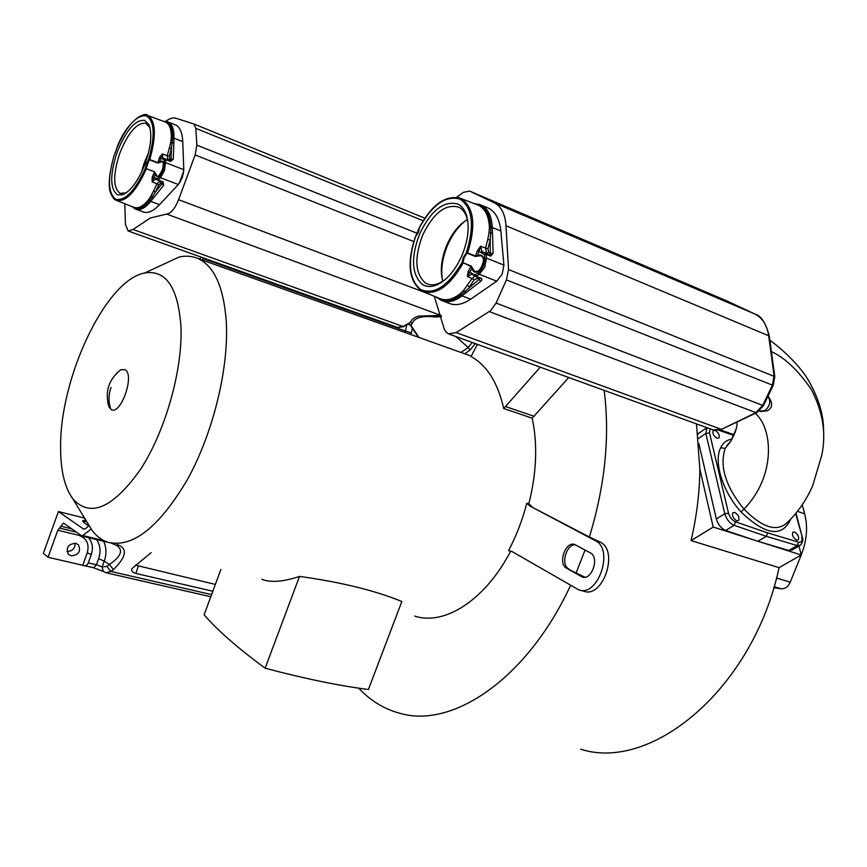 <?xml version="1.0" encoding="UTF-8"?>
<svg xmlns="http://www.w3.org/2000/svg" width="867" height="867" viewBox="0 0 867 867"><rect width="100%" height="100%" fill="white"/><g stroke="black" fill="none" stroke-linecap="round" stroke-linejoin="round"><path stroke-width="1.3" d="M412.269 328.56L411.392 332.906L405.366 330.977L406.818 324.865M203.138 257.824L202.325 260.089M91.111 529.043L82.062 536.077L63.54 523.05L57.807 530.257L48.043 557.275L43.35 553.276L58.403 511.573L83.72 529.152L85.681 528.523L88.965 525.716M200.678 256.946L199.865 259.211M58.403 511.573L84.587 518.076M86.321 521.11C82.799 520.016 81.834 520.341 83.438 522.107L88.705 525.944M85.8 520.081L85.118 520.308M86.386 521.034L83.438 522.107M215.363 584.423L135.382 565.132M75.126 543.175C75.104 548.508 72.384 551.282 66.965 551.477M211.591 594.61L110.878 571.44L105.915 572.719L103.119 571.375L102.013 566.845L103.455 571.613M103.119 571.386L93.625 567.766L96.421 564.764L102.013 566.845M48.043 557.275L82.744 565.251C85.356 566.379 87.188 565.587 88.261 562.878L96.421 564.764L98.6 558.749L104.257 561.122L102.143 566.91L106.879 566.379L110.878 571.44L113.436 569.597L109.415 564.525C121.196 556.354 123.58 549.981 116.59 545.419L116.33 545.256M75.689 543.284C68.168 544.021 65.708 547.673 68.33 554.251L71.137 555.855C78.702 555.064 81.13 551.379 78.398 544.812L75.689 543.284M59.996 528.209L76.502 532.197M88.38 537.605C92.466 542.352 93.441 548.009 91.284 554.555L88.261 562.878M117.262 544.519C127.839 548.367 126.571 556.733 113.436 569.597M212.827 591.261L135.913 573.455C132.098 572.144 130.819 570.475 132.077 568.459L151.14 552.669M103.672 541.279C106.478 547.478 106.674 554.089 104.257 561.122L109.426 564.525L106.879 566.379M86.83 521.761L92.14 530.463C96.562 536.294 101.775 540.217 107.779 542.243C132.651 548.323 159.311 527.223 187.771 478.952C213.455 432.145 229.061 367.521 226.254 321.267C223.653 286.977 214.236 266.071 198.001 258.539C192.16 256.014 185.852 255.516 179.09 257.055L160.839 265.508M414.74 616.09C444.327 626.007 485.217 600.213 510.63 551.217L508.582 550.643C516.342 535.839 522.411 520.048 526.789 503.272L528.827 503.89C535.958 475.506 537.507 449.128 533.465 424.743L532.175 418.176L568.774 377.524M540.26 367.175L503.716 408.509L532.175 418.176M503.716 408.509C497.821 382.64 486.929 365.321 471.03 356.532L477.414 344.362M464.777 353.812L470.066 350.04L475.333 343.603M470.066 350.04L468.213 347.515L460.941 352.435M472.212 342.476L468.213 347.515L455.847 336.526M407.588 324.442L403.036 326.501L410.373 322.361L407.588 324.442M407.848 324.301L410.091 324.822M437.467 315.566L418.36 316.108L414.534 317.701L411.771 320.01L410.373 322.361L412.204 323.402L410.85 325.277L418.989 337.458M441.162 315.642L434.432 315.555L435.006 316.975C422.196 315.48 414.599 317.625 412.204 323.402M165.792 121.293C169.672 118.378 173.118 117.381 176.109 118.291L193.861 123.97L195.823 128.338L196.874 145.125L195.118 154.944L178.591 199.681C174.961 208.633 170.994 213.423 166.681 214.073L150.284 218.018L133.019 229.484L128.153 230.98L125.444 224.445L124.815 203.734M180.195 182.016L183.576 172.815M136.271 209.38L143.001 211.851C147.607 213.759 153.112 211.353 159.55 204.655L178.309 184.53L182.308 177.616L183.793 169.694L182.753 141.657C182.33 132.814 180.043 127.297 175.893 125.13L174.939 124.74M163.527 121.358C169.769 121.597 172.804 127.146 172.62 137.994L173.985 138.156C174.202 129.606 172.305 124.241 168.306 122.063L166.908 121.532M164.448 121.694L165.608 122.128C169.596 124.198 171.493 129.432 171.298 137.853L170.68 142.513L173.866 142.871L173.985 138.156L182.753 141.657M171.298 137.853L172.62 137.994L171.428 148.463L169.423 156.082L169.683 158.997L173.237 159.235L173.866 142.871M170.68 142.513L169.26 148.333L171.428 148.463L170.994 159.485L170.235 160.818L170.539 161.435L173.237 159.235M170.235 160.818L165.586 159.149L165.868 159.766L164.329 160.027L164.416 163.018L165.955 162.768L183.793 169.694M163.05 181.767L163.668 185.224L162.151 183.522L163.05 181.767L157.848 180.141L157.285 178.732L158.466 179.881L160.46 177.702L159.474 176.467L157.48 178.645M135.285 209.012L135.382 209.055C139.901 210.865 145.027 208.297 150.739 201.372L153.654 197.795L152.386 196.776L155.41 192.008L153.708 190.632L151.042 195.909L152.386 196.776L149.612 200.57C142.882 208.654 137.116 210.714 132.337 206.736M151.042 195.909L148.528 199.778C142.903 206.606 137.875 209.066 133.431 207.18L116.893 200.57M113.967 155.995L117.078 147.585M152.18 177.161L154.77 177.702L155.323 179.111L152.104 181.842L152.18 177.161L154.369 172.251L155.171 174.094L155.919 173.92L154.478 171.872L145.385 168.306C135.014 190.913 125.119 201.231 115.712 199.247C108.007 193.233 107.454 178.732 114.054 155.735L117.11 147.357C126.853 125.531 136.563 114.997 146.252 115.766C154.575 120.838 155.356 135.436 148.593 159.561L146.404 164.004L145.385 168.306L146.252 169.076C135.631 192.171 125.563 202.564 116.048 200.234C114.477 199.865 112.808 197.806 111.009 194.056C107.866 187.413 108.852 174.657 113.978 155.789M149.568 159.918L157.718 163.039L159.669 161.836L160.839 157.783L159.409 157.491L162.378 153.903L160.839 157.783L164.242 159.821L165.586 159.149L162.942 158.152L161.695 158.856M155.919 173.92L157.068 176.207C158.097 177.334 160.048 174.7 162.909 168.317C163.419 162.768 163.321 160.536 162.606 161.62L157.718 163.039M160.124 162.476L159.669 161.836C163.451 159.658 164.394 162.281 162.53 169.694C159.149 176.901 156.699 178.374 155.171 174.094L152.104 181.842L156.949 183.826L153.708 190.632M154.478 171.872L146.35 168.707M169.26 148.333L167.298 155.681L162.378 153.903L162.942 158.152L170.225 160.807L167.754 159.875L169.683 158.997M117.143 152.169C109.849 174.549 109.925 188.746 117.359 194.75L122.193 194.902C130.646 191.444 138.341 180.9 145.298 163.267C151.161 146.144 152.332 133.193 148.788 124.414L144.583 120.307C135.122 119.711 125.975 130.332 117.143 152.169M149.958 127.666L145.721 123.201C136.791 122.594 128.143 132.597 119.798 153.199C112.916 174.332 113.003 187.716 120.047 193.352L126.148 192.897M148.398 153.253L144.323 162.66L141.299 172.685M169.423 156.082L167.298 155.681L167.71 159.853L170.225 160.807M159.972 181.03L156.949 183.826L158.791 184.964L160.85 182.991L159.972 181.03L155.323 179.111L159.972 181.03M158.791 184.964L155.41 192.008L162.151 183.522L160.85 182.991M441.433 316.683L435.006 316.975M220.901 569.456L204.124 614.768C217.216 630.06 237.558 647.877 265.139 668.208C304.642 678.677 339.073 685.775 368.41 689.503L401.844 601.514C375.097 590.514 340.98 582.147 299.494 576.414C283.151 581.833 270.623 582.797 261.899 579.319M60.603 446.993C60.517 470.174 64.591 487.449 72.817 498.807C90.298 518.098 112.905 508.235 140.649 469.21C165.608 430.726 182.839 369.353 180.943 326.35C178.017 287.291 165.911 269.518 144.616 273.018C105.741 280.019 59.856 377.676 60.603 446.993M116.677 373.189L120.838 369.71L125.108 369.732C135.328 374.988 120.079 417.06 110.824 409.213L109.004 406.916L107.985 403.502M570.562 585.398C527.244 679.056 452.054 729.245 399.373 713.151C383.864 708.903 370.328 700.569 358.743 688.181M604.158 390.378C610.032 436.35 605.112 485.227 589.387 537.02L529.986 506.079L526.789 503.272M528.827 503.89L532.035 506.686M511.508 551.293L510.63 551.217M585.062 550.025L576.121 573.011L566.563 568.221C557.524 563.799 565.609 540.629 574.832 544.563L590.438 552.94C599.801 557.253 591.695 580.955 582.223 576.967L566.563 568.221M575.547 544.877C566.465 543.533 560.342 564.807 568.665 568.795M508.582 550.643L512.419 551.748L578.603 589.777C597.981 597.883 614.475 549.158 595.228 540.607L529.986 506.079M576.121 573.011L584.943 577.205M580.662 749.218C651.843 772.183 753.369 688.311 779.086 567.647L691.086 540.596C696.721 516.342 699.636 492.489 699.832 469.025L696.494 423.898M589.387 537.02L600.072 542.038L595.228 540.607M579.958 590.145L583.48 591.099C602.89 599.205 619.352 550.588 600.072 542.038M798.962 546.069L801.281 554.988L762.158 542.59L788.732 550.458L792.167 549.981L799.764 545.603M699.561 432.687L697.957 434.291M698.91 443.763L716.348 518.932C718.06 524.589 721.16 528.426 725.668 530.452L753.477 539.838L713.194 527.071L691.086 540.596M699.832 469.025L713.194 527.071M753.477 539.838L757.845 541.279L766.32 536.315L734.121 525.326C729.613 523.289 726.492 519.431 724.769 513.752L705.868 433.522L706.963 427.702L698.639 433.305M801.281 554.988L779.086 567.647M773.776 587.761L781.178 588.78C785.09 588.986 788.114 586.786 790.26 582.158L801.184 555.043M797.51 511.313L804.706 513.925C807.936 526.941 806.863 540.39 801.487 554.295L801.249 554.88M804.652 513.73L802.246 504.789M795.657 513.611L802.419 537.627C803.373 539.393 802.777 541.886 800.642 545.105L797.207 545.571L798.518 542.178L767.685 532.88L766.32 536.315L797.207 545.571L788.732 550.458M731.986 439.157C726.828 439.894 723.045 442.777 720.65 447.795C713.357 461.959 722.959 492.239 741.068 511.953C765.55 535.362 782.099 537.757 790.737 519.127M796.621 540.141L798.225 539.946C799.32 537.031 798.084 534.386 794.519 532.013L792.893 532.208C791.809 535.134 793.045 537.778 796.621 540.141M736.733 520.764L738.543 520.525C739.681 517.512 738.413 514.825 734.75 512.462L732.918 512.7C731.791 515.713 733.059 518.401 736.733 520.764M722.178 429.414L713.216 430.606C712.24 433.392 713.487 435.928 716.976 438.193L718.862 437.976C719.87 435.462 718.754 432.991 715.513 430.563M771.381 351.601C784.527 357.497 797.759 369.971 811.068 389.034C822.837 411.326 826.414 433.348 821.797 455.11L812.78 485.455C806.863 499.284 798.464 511.563 787.572 522.27C777.2 532.381 762.678 528.003 743.973 509.113C725.592 486.463 719.339 466.208 725.18 448.369L729.819 442.528M774.73 376.43L769.354 336.548L768.671 335.757C767.046 325.147 762.483 317.918 754.984 314.06L494.623 203.008L469.611 191.076L463.401 192.322L456.638 197.232M494.623 203.008C501.354 206.606 505.147 214.192 506.003 225.745L508.528 269.539L506.426 279.911L496.087 303.071L490.57 310.668L456.205 332.614L448.369 333.817L446.006 332.05L444.283 329.178L434.324 296.308M442.983 301.044L448.705 303.201C455.164 305.975 462.479 304.631 470.64 299.18L496.758 281.168L502.188 274.156L503.911 265.107L500.855 231.045C499.641 219.503 495.599 211.927 488.739 208.308L486.972 207.56M475.745 276.421L481.369 278.372L481.922 279.304L481.315 280.724L480.643 281.363L479.05 279.402L460.865 294.986C451.891 301.673 443.958 302.496 437.066 297.435M496.758 281.168L479.299 274.297L478.27 272.877L475.214 274.882L475.582 276.356L480.957 278.144M480.134 278.296L479.05 279.402L477.132 278.329L477.153 277.028M441.119 300.34L441.368 300.459C447.675 303.049 454.557 301.532 462.013 295.885L480.643 281.363M471.735 274.21L467.346 276.508L469.535 272.606L468.137 271.664L467.346 276.508L472.092 278.535L463.477 290.521L459.77 294.108C452.303 299.711 445.432 301.109 439.168 298.302L423.725 291.93M474.325 203.647C484.447 205.1 489.942 212.979 490.82 227.273L492.283 227.479C491.741 216.316 488.132 208.914 481.478 205.251L478.866 204.179M476.341 204.428L478.346 205.197C485.141 208.644 488.825 215.948 489.389 227.089L489.042 232.724L492.51 233.234L492.283 227.479L500.855 231.045M489.389 227.089L490.82 227.273L490.755 233.071L490.191 239.899L487.991 248.677L488.641 252.34L490.592 253.37L493.128 253.218L492.51 233.234M489.042 232.724L487.72 239.606L490.191 239.899L490.256 255.277L490.722 256.123L493.128 253.218M484.285 254.389L485.715 253.619L486.17 254.465L484.425 254.67L477.544 250.368L480.719 246.25L477.706 255.299L478.172 256.025L475.398 256.48L466.283 252.839L463.325 257.445L462.1 262.311L471.171 266.05L472.688 268.423L471.843 268.586C474.325 274.254 477.836 273.3 482.355 265.725C484.664 257.401 483.114 253.933 477.706 255.299L475.625 256.112L467.595 252.936C476.243 225.366 474.043 207.235 461.006 198.51L478.356 205.197M463.151 262.809L471.041 266.483L471.843 268.586L469.535 272.606L475.214 274.882M481.629 267.003L482.941 263.698M415.369 236.734C406.601 263.514 408.856 281.688 422.131 291.269C435.971 295.831 449.605 286.489 463.043 263.243L462.1 262.311C448.25 286.067 434.41 295.138 420.603 289.535C409.018 279.694 407.327 262.083 415.531 236.669L418.295 232.248L419.444 227.891M419.671 227.219L419.476 227.609C432.34 204.547 445.898 195.064 460.16 199.161C472.71 208.047 474.748 225.94 466.283 252.839L467.367 253.294M487.72 239.606L485.574 248.06L480.719 246.25L481.922 251.614L486.593 253.337L488.641 252.34M487.991 248.677L485.574 248.06L486.593 253.337L490.256 255.277L481.922 251.614L480.502 252.384M461.656 256.199C468.072 240.831 469.719 227.295 466.598 215.59C464.831 209.933 461.97 206.108 458.004 204.103C444.088 200.288 431.354 210.052 419.812 233.407C410.557 257.867 411.532 274.958 422.728 284.679C426.987 287.15 431.95 287.107 437.629 284.539C447.155 279.727 455.164 270.276 461.656 256.199M415.412 236.994L419.455 227.349C432.189 204.07 446.05 194.446 461.006 198.51L458.415 197.578M467.877 221.898L466.966 218.04C465.351 212.849 462.75 209.283 459.152 207.332L458.871 207.191C445.736 203.55 433.717 212.74 422.814 234.773C414.079 257.857 415.011 273.983 425.599 283.13L427.063 283.867C430.801 285.416 435.006 285.113 439.677 282.978L444.771 279.889M467.389 219.568C459.152 224.477 452.368 232.8 447.047 244.537C441.303 258.312 439.894 270.537 442.82 281.233M442.43 279.878C440.664 269.106 442.463 257.38 447.827 244.689C452.617 234.014 458.73 225.875 466.175 220.283M475.051 276.053L472.092 278.535L474.141 279.943L477.132 278.329M474.141 279.943L469.318 287.042L467.465 285.395M463.477 290.521L466.197 292.678M265.139 668.208L299.494 576.414M404.835 332.408L405.366 330.977L202.889 258.539M83.34 528.968L84.337 529.206M83.297 517.729L85.031 518.813M82.744 565.251L87.253 552.832C89.572 544.01 86.689 538.147 78.594 535.253L57.807 530.257M78.594 535.253L79.157 534.072M71.842 528.881L60.723 526.193M96.573 539.567C100.334 545.256 101.005 551.65 98.6 558.749M91.284 554.555L87.253 552.832M83.275 535.687L104.018 540.683M133.019 229.484L403.036 326.501L397.4 327.39L128.533 231.121M441.13 315.534L166.681 214.073M423.15 220.738L195.823 128.338M196.874 145.125L417.341 233.353M413.743 241.546L195.118 154.944M178.591 199.681L426.239 292.959M170.539 161.435L165.868 159.766L164.437 170.723L160.46 177.702L178.309 184.53M164.416 163.018C164.231 168.09 162.584 172.566 159.474 176.467M153.654 197.795L163.668 185.224M148.528 199.778L150.739 201.372L159.55 204.655M154.77 177.702L157.285 178.732M149.146 160.102L146.144 168.274M146.501 115.083L147.964 115.571C155.832 121.261 156.428 135.924 149.742 159.571L157.892 162.682L159.409 157.491M167.71 159.853L162.974 158.162L167.754 159.875M111.03 387.43C108.429 394.929 108.353 402.19 110.824 409.213M583.914 577.27L581.269 576.533M698.412 438.464L705.868 433.522L709.509 432.936L728.518 513.166C729.819 517.415 732.16 520.308 735.541 521.847L734.121 525.326L725.668 530.452M716.348 518.932L724.769 513.752L728.518 513.166M757.845 541.279L762.158 542.59M781.178 588.78L774.101 586.677M776.529 578.018L790.26 582.158M801.791 537.041C802.549 540.986 801.466 542.699 798.518 542.178M767.685 532.88L735.541 521.847M709.509 432.936L710.051 428.818M719.231 430.411L733.829 435.44M741.068 511.953L743.973 509.113C776.637 475.539 772.54 427.626 755.265 413.386M720.65 447.795L725.18 448.369L730.805 441.195L726.904 445.508M736.267 428.732L730.805 441.195C735.53 432.666 737.557 426.369 736.874 422.294M494.353 202.878L754.875 314.017M769.332 336.363C765.962 323.12 761.183 315.686 754.984 314.06L727.12 301.055L469.611 191.076M508.528 269.539L774.751 376.603L773.201 385.36L772.421 385.121L774.058 375.844L768.671 335.757L506.003 225.745M763.469 405.637L756.978 412.551L755.916 412.638L762.689 405.398L772.421 385.121L506.426 279.911M496.087 303.071L762.7 405.398L763.491 405.615L773.191 385.382M449.128 334.088L712.977 429.88L721.42 429.36L755.916 412.638L489.302 311.589M456.205 332.614L721.42 429.36L756.685 412.703M459.77 294.108L462.013 295.885L470.64 299.18M490.722 256.123L486.17 254.465L486.474 258.106L484.729 267.209L479.299 274.297L476.514 276.248L475.495 274.839M417.32 234.036L419.01 229.777M484.425 254.67L484.729 258.312L486.474 258.106L503.911 265.107M484.729 258.312C484.751 264.359 482.605 269.214 478.27 272.877M483.515 258.875L481.532 255.7L478.172 256.025M472.688 268.423L474.78 271.707L478.725 270.883M466.869 253.467L464.213 257.521L462.956 262.333M471.171 266.05L468.137 271.664M475.398 256.48L477.544 250.368M471.464 272.802L471.843 274.265L475.484 276.291M759.167 411.142L765.019 410.611C770.059 405.94 771.034 401.183 767.945 396.327M505.819 406.645L534.278 416.333M135.913 573.455L138.2 566.346M410.785 334.532L411.381 332.961M84.294 520.699L85.67 519.864M210.789 596.756L106.413 572.838M93.625 567.766L47.978 557.264M82.181 536.109L110.228 542.861M111.431 543.175L116.59 545.419M471.182 356.099L198.001 258.539M408.335 324.139L410.221 325.038L418.403 337.241M193.861 123.97L424.819 218.159M183.782 170.907L179.133 183.566M175.893 125.13L168.209 122.019L163.224 121.239M135.404 209.066L131.99 206.595M117.088 147.271C125.899 122.93 144.139 110.651 147.964 115.571L165.608 122.128M124.62 193.493L122.193 194.902M149.688 127.081L148.788 124.414M121.012 193.688L120.134 193.395M441.173 315.686L437.423 315.566M404.109 326.512L397.942 327.574M72.817 498.807L92.14 530.463M144.616 273.018L179.09 257.055M120.838 369.71C108.559 379.529 104.614 391.938 109.004 406.916M582.884 577.151L582.223 576.967M802.387 537.497L796.025 513.166M734.154 434.703L720.618 430.032M729.819 442.517L726.882 445.54M769.853 340.243C780.213 347.602 798.951 364.042 808.748 380.819C818.947 398.95 823.888 415.922 823.574 431.733M475.723 276.41L480.08 278.274M441.401 300.47L436.264 297.099M417.005 234.567L419.14 229.17M488.739 208.308L481.228 205.121L473.523 203.333M481.532 255.7C487.037 257.401 479.592 275.012 474.78 271.707M466.966 218.04L466.598 215.59M439.677 282.978L437.629 284.539M428.764 284.441L427.063 283.867M475.528 276.313L471.843 274.265M767.501 410.752L760.186 411.522M768.01 396.176C772.746 402.483 772.8 407.187 768.195 410.297"/></g></svg>
